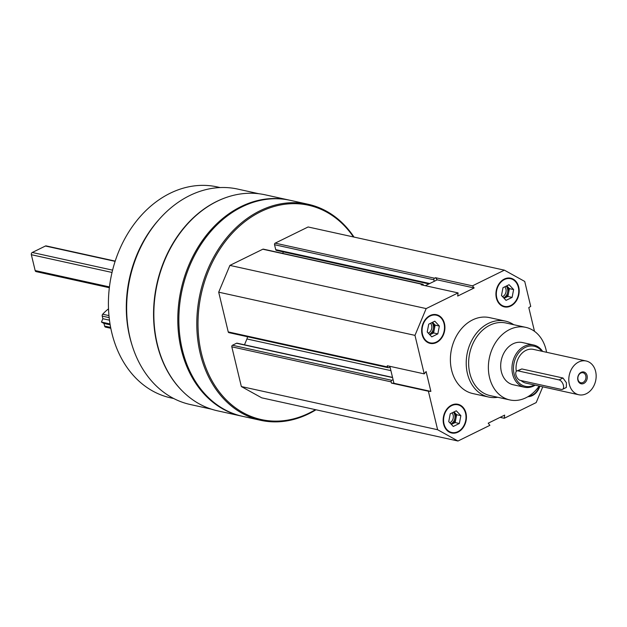 <?xml version="1.0" encoding="UTF-8"?>
<svg xmlns="http://www.w3.org/2000/svg" width="627" height="627" viewBox="0 0 627 627"><rect width="100%" height="100%" fill="white"/><g stroke="black" fill="none" stroke-linecap="round" stroke-linejoin="round"><path stroke-width="0.94" d="M458.031 432.113A14.687 11.466 102.4 0 0 466.433 417.065A14.687 11.466 102.4 0 0 457.953 404.29A14.687 11.466 102.4 0 0 443.602 416.171A14.687 11.466 102.4 0 0 451.644 432.983A14.687 11.466 102.4 0 0 458.031 432.113M510.786 306.023A14.687 11.466 102.4 0 0 519.187 290.967A14.687 11.466 102.4 0 0 510.707 278.192A14.687 11.466 102.4 0 0 496.357 290.074A14.687 11.466 102.4 0 0 504.398 306.885A14.687 11.466 102.4 0 0 510.786 306.023M497.76 397.275A38.882 30.347 -77.6 0 1 488.645 397.04L472.821 393.56A38.882 30.347 -77.6 0 1 450.382 359.749A38.882 30.347 -77.6 0 1 472.609 319.903A38.882 30.347 -77.6 0 1 489.53 317.615L505.362 321.095A38.882 30.347 -77.6 0 1 513.725 324.708M542.77 386.835L536.179 402.589L504.265 418.272L504.664 415.105L488.206 423.201L489.883 425.333L457.969 441.016L437.622 429.73L428.382 391.224L430.874 391.405L426.109 371.537L424.213 373.872L414.972 335.367L426.172 308.586L458.086 292.903L457.686 296.062L474.145 287.973L472.468 285.841L504.382 270.159L524.728 281.445L530.724 306.423L528.796 307.598L534.494 331.315M436.525 342.507A14.687 11.466 102.4 0 0 444.919 327.451A14.687 11.466 102.4 0 0 436.439 314.683A14.687 11.466 102.4 0 0 422.089 326.565A14.687 11.466 102.4 0 0 430.13 343.377A14.687 11.466 102.4 0 0 436.525 342.507M527.91 396.703A14.687 11.466 102.4 0 0 532.299 395.629A14.687 11.466 102.4 0 0 539.839 386.193M457.969 441.016L261.694 397.824L241.348 386.545L231.81 346.817L391.154 381.874L391.444 383.097L393.944 383.277L390.033 366.999L388.764 367.626A1.207 0.94 -77.6 0 1 387.572 366.967L387.282 365.753L424.213 373.872M391.154 381.874A1.207 0.94 -77.6 0 1 391.804 380.315L393.082 379.688M389.869 366.317L390.033 366.999M458.086 292.903L421.156 284.776L422.167 284.282A1.207 0.94 -77.6 0 1 423.35 284.94L423.437 285.277M435.538 277.714L437.215 279.846L434.237 281.311L433.868 279.775A1.207 0.94 -77.6 0 1 434.527 278.208L435.538 277.714L472.468 285.841M211.495 409.18L190.287 404.517A110.297 86.079 -77.6 0 1 126.646 308.609A110.297 86.079 -77.6 0 1 189.683 195.569A110.297 86.079 -77.6 0 1 237.688 189.08L258.896 193.743M183.037 391.71A110.297 86.079 -77.6 0 1 155.676 290.035A110.297 86.079 -77.6 0 1 216.597 201.494A110.297 86.079 -77.6 0 1 225.736 197.654M316.008 409.776A110.595 86.314 -77.6 0 1 260.605 420.302L242.665 416.352A110.595 86.314 -77.6 0 1 178.852 320.185A110.595 86.314 -77.6 0 1 242.069 206.832A110.595 86.314 -77.6 0 1 290.199 200.319L308.139 204.269A110.595 86.314 -77.6 0 1 354.012 237.069M260.605 420.302A110.595 86.314 -77.6 0 1 196.792 324.128A110.595 86.314 -77.6 0 1 260.001 210.782A110.595 86.314 -77.6 0 1 308.139 204.269M315.436 409.65A109.733 85.64 -77.6 0 1 202.427 357.257A109.733 85.64 -77.6 0 1 260.722 211.691A109.733 85.64 -77.6 0 1 353.44 236.943M231.81 346.817A1.207 0.94 -77.6 0 1 232.468 345.258L236.544 343.251A1.207 0.94 -77.6 0 1 237.069 343.181L392.526 377.391M244.475 344.811L246.928 338.956L390.911 370.635M247.43 336.715A5.181 4.044 -77.6 0 1 246.928 338.956M388.231 367.696L228.894 332.639A1.207 0.94 -77.6 0 1 228.236 331.91L218.698 292.182L229.897 265.401L262.823 249.217A1.207 0.94 -77.6 0 1 263.356 249.146L422.692 284.211M282.714 253.41L283.349 251.897M428.923 283.921L276.366 250.361A1.207 0.94 -77.6 0 1 275.708 249.632L274.532 244.71A1.207 0.94 -77.6 0 1 275.182 243.151L308.108 226.974L504.382 270.159M242.14 416.234A110.595 86.314 -77.6 0 1 241.614 416.116A110.595 86.314 -77.6 0 1 177.794 319.95A110.595 86.314 -77.6 0 1 241.011 206.604A110.595 86.314 -77.6 0 1 289.149 200.091A110.595 86.314 -77.6 0 1 289.674 200.209M241.614 416.116L217.655 410.85A110.595 86.314 -77.6 0 1 153.842 314.683A110.595 86.314 -77.6 0 1 217.06 201.33A110.595 86.314 -77.6 0 1 265.19 194.817L289.149 200.091M131.85 344.513A108.009 84.292 -77.6 0 1 159.462 219.011M173.742 398.529L170.732 397.871A108.009 84.292 -77.6 0 1 108.408 303.954A108.009 84.292 -77.6 0 1 170.144 193.257A108.009 84.292 -77.6 0 1 217.146 186.901L220.155 187.567M241.348 386.545L437.622 429.73M391.444 383.097L428.382 391.224M218.698 292.182L414.972 335.367M229.897 265.401L426.172 308.586M500.095 417.355L504.265 418.272M425.318 285.693L434.237 281.311M393.944 383.277L430.874 391.405M437.215 279.846L474.145 287.973M539.149 386.036A37.158 28.999 -77.6 0 1 509.806 399.932A37.158 28.999 -77.6 0 1 488.37 367.626A37.158 28.999 -77.6 0 1 509.602 329.543A37.158 28.999 -77.6 0 1 525.779 327.357A37.158 28.999 -77.6 0 1 546.572 352.28M535.223 385.174A21.6 16.858 -77.6 0 1 524.415 387.22L513.152 384.743A21.6 16.858 -77.6 0 1 500.683 365.956A21.6 16.858 -77.6 0 1 513.035 343.815A21.6 16.858 -77.6 0 1 522.432 342.546L533.702 345.022A21.6 16.858 -77.6 0 1 542.653 351.418M509.806 399.932L490.079 395.59A37.158 28.999 -77.6 0 1 468.635 363.284A37.158 28.999 -77.6 0 1 489.875 325.201A37.158 28.999 -77.6 0 1 506.044 323.015L525.779 327.357M488.645 397.04A38.882 30.347 -77.6 0 1 466.214 363.237A38.882 30.347 -77.6 0 1 488.441 323.383A38.882 30.347 -77.6 0 1 505.362 321.095M504.241 306.846A14.687 11.466 102.4 0 0 510.472 305.952A14.687 11.466 102.4 0 0 518.866 290.999A14.687 11.466 102.4 0 0 510.55 278.161M510.676 305.545A14.17 11.059 102.4 0 0 515.323 281.452A14.17 11.059 102.4 0 0 496.655 290.622A14.17 11.059 102.4 0 0 510.676 305.545M502.525 296.626A5.745 4.483 102.4 0 0 502.83 296.493A5.745 4.483 102.4 0 0 504.79 286.805M503.622 297.801A6.913 5.392 102.4 0 0 503.802 297.723A6.913 5.392 102.4 0 0 506.201 286.116M506.749 285.841A6.913 5.392 -77.6 0 1 507.125 286.202A6.913 5.392 -77.6 0 1 508.646 292.543A6.913 5.392 -77.6 0 1 504.853 297.95A6.913 5.392 -77.6 0 1 504.061 298.264M506.773 285.826L509.406 288.624L507.894 296.461L504.108 298.319M506.044 300.372L501.482 295.521L502.995 287.683L509.069 284.705L513.623 289.556L512.11 297.394L506.044 300.372M507.894 296.461L512.11 297.394M509.406 288.624L513.623 289.556M429.973 343.337A14.687 11.466 102.4 0 0 436.204 342.436A14.687 11.466 102.4 0 0 444.598 327.49A14.687 11.466 102.4 0 0 436.282 314.644M436.408 342.028A14.17 11.059 102.4 0 0 441.055 317.936A14.17 11.059 102.4 0 0 422.386 327.114A14.17 11.059 102.4 0 0 436.408 342.028M451.487 432.943A14.687 11.466 102.4 0 0 457.718 432.05A14.687 11.466 102.4 0 0 466.112 417.096A14.687 11.466 102.4 0 0 457.796 404.258M457.922 431.642A14.17 11.059 102.4 0 0 462.569 407.55A14.17 11.059 102.4 0 0 443.9 416.72A14.17 11.059 102.4 0 0 457.922 431.642M528.052 396.617A14.687 11.466 102.4 0 0 531.986 395.559A14.687 11.466 102.4 0 0 539.526 386.122M528.835 396.139A14.17 11.059 102.4 0 0 532.19 395.151A14.17 11.059 102.4 0 0 539.447 386.099M428.257 333.117A5.745 4.483 102.4 0 0 428.562 332.976A5.745 4.483 102.4 0 0 430.522 323.297M429.354 334.293A6.913 5.392 102.4 0 0 429.534 334.207A6.913 5.392 102.4 0 0 431.932 322.599M432.481 322.333A6.913 5.392 -77.6 0 1 432.857 322.686A6.913 5.392 -77.6 0 1 434.378 329.034A6.913 5.392 -77.6 0 1 430.584 334.442A6.913 5.392 -77.6 0 1 429.793 334.755M432.505 322.317L435.138 325.115L433.625 332.953L429.84 334.81M431.776 336.864L427.214 332.012L428.727 324.175L434.801 321.189L439.355 326.048L437.842 333.877L431.776 336.864M433.625 332.953L437.842 333.877M435.138 325.115L439.355 326.048M449.763 422.723A5.745 4.483 102.4 0 0 450.076 422.59A5.745 4.483 102.4 0 0 452.028 412.903M450.868 423.899A6.913 5.392 102.4 0 0 451.048 423.821A6.913 5.392 102.4 0 0 453.446 412.205M453.995 411.939A6.913 5.392 -77.6 0 1 454.371 412.3A6.913 5.392 -77.6 0 1 455.892 418.64A6.913 5.392 -77.6 0 1 452.098 424.048A6.913 5.392 -77.6 0 1 451.307 424.361M454.019 411.923L456.652 414.721L455.139 422.559L451.354 424.416M453.282 426.47L448.728 421.618L450.241 413.781L456.307 410.803L460.869 415.654L459.356 423.491L453.282 426.47M455.139 422.559L459.356 423.491M456.652 414.721L460.869 415.654M516.295 371.364A17.282 13.488 -77.6 0 1 525.912 350.407A17.282 13.488 -77.6 0 1 533.428 349.388L586.19 361.003A17.282 13.488 -77.6 0 1 595.65 380.777A17.282 13.488 -77.6 0 1 578.768 394.751A17.282 13.488 -77.6 0 1 568.791 379.727A17.282 13.488 -77.6 0 1 578.674 362.014A17.282 13.488 -77.6 0 1 586.19 361.003M578.768 394.751L526.006 383.144A17.282 13.488 -77.6 0 1 521.013 380.55M562.529 389.328L566.322 387.462L566.432 382.791L562.991 378.003L521.836 368.95L516.805 370.965A5.181 2.751 63.8 0 1 517.949 370.863L559.104 379.915A5.181 2.751 63.8 0 1 563.117 384.406A5.181 2.751 63.8 0 1 562.529 389.328A5.181 2.751 63.8 0 1 561.384 389.43L520.23 380.377A5.181 2.751 63.8 0 1 516.217 375.879A5.181 2.751 63.8 0 1 516.805 370.965M109.349 287.73L36.1 271.609A1.724 1.348 -77.6 0 1 35.159 270.566L31.35 254.711A1.724 1.348 -77.6 0 1 32.283 252.477L45.426 246.019A1.724 1.348 -77.6 0 1 46.179 245.917L115.203 261.106M587.076 375.62A6.051 4.718 -77.6 0 1 581.331 383.818A6.051 4.718 -77.6 0 1 579.027 374.201A6.051 4.718 -77.6 0 1 587.076 375.62M534.439 385.002A20.519 16.012 -77.6 0 1 514.14 374.06A20.519 16.012 -77.6 0 1 525.199 347.436A20.519 16.012 -77.6 0 1 541.869 351.245M524.415 387.22A21.6 16.858 -77.6 0 1 511.953 368.433A21.6 16.858 -77.6 0 1 524.297 346.3A21.6 16.858 -77.6 0 1 533.702 345.022M585.798 375.839A5.11 3.989 -77.6 0 1 584.779 380.926A5.11 3.989 -77.6 0 1 580.806 382.744A5.11 3.989 -77.6 0 1 578.008 376.898A5.11 3.989 -77.6 0 1 583.008 372.759A5.11 3.989 -77.6 0 1 585.798 375.839M105.798 327.153A1.724 1.348 -77.6 0 1 104.623 326.087L103.996 323.469L101.456 322.059L102.859 318.712L102.225 316.094A1.724 1.348 -77.6 0 1 102.695 314.221A43.2 33.717 -77.6 0 1 108.518 308.868M102.859 318.712L109.474 320.17M101.456 322.059L110.023 323.947M103.996 323.469L110.172 324.825M232.468 345.258L391.804 380.315M236.544 343.251L392.58 377.587M228.236 331.91L387.572 366.967M262.823 249.217L422.167 284.282M275.708 249.632L429.738 283.522M274.532 244.71L433.868 279.775M275.182 243.151L434.527 278.208M35.159 270.566L109.443 286.915M31.35 254.711L112.029 272.463M32.283 252.477L112.594 270.151M45.426 246.019L115.125 261.357M562.991 378.003L559.104 379.915M521.836 368.95L517.949 370.863M102.695 314.221L108.965 315.6M102.225 316.094L109.169 317.623M104.623 326.087L110.634 327.404M105.571 327.129L110.807 328.282"/></g></svg>
